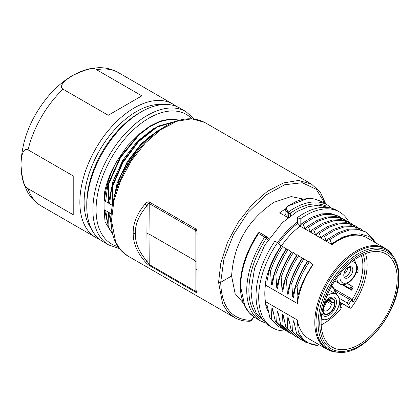 <?xml version="1.0" encoding="UTF-8"?>
<svg xmlns="http://www.w3.org/2000/svg" width="420" height="420" viewBox="0 0 420 420"><rect width="100%" height="100%" fill="white"/><g stroke="black" fill="none" stroke-linecap="round" stroke-linejoin="round"><path stroke-width="0.63" d="M359.153 256.657A53.786 31.054 120 0 0 324.051 303.933A53.786 31.054 120 0 0 332.125 347.078A53.786 31.054 120 0 0 359.153 344.489A53.786 31.054 120 0 0 394.328 296.971A53.786 31.054 120 0 0 385.912 253.916A53.786 31.054 120 0 0 359.153 256.657M339.166 352.306C364.822 355.288 400.239 310.464 399 277.205C398.979 269.236 397.299 262.631 393.96 257.397A57.125 32.98 120 0 0 345.145 263.865A57.125 32.98 120 0 0 318.707 331.254A57.125 32.98 120 0 0 339.166 352.306L337.365 352.212C333.527 352.012 330.026 351.005 326.86 349.188L308.768 338.746A58.249 33.632 -60 0 1 297.329 319.977L265.44 301.565L265.697 304.815L267.236 305.702L270.007 318.286L271.336 319.053L271.877 308.38L272.554 308.768L275.326 321.353L276.654 322.119L277.19 311.451L277.862 311.84L280.639 324.429L281.962 325.195L282.502 314.517L283.185 314.906L285.952 327.5L287.275 328.267L287.821 317.583L288.493 317.977L291.265 330.566L292.588 331.333L293.134 320.654L293.811 321.043L296.578 333.632L297.906 334.399L298.221 331.207L297.329 319.977M277.515 242.686A60.128 34.718 120 0 1 296.714 222.647L297.859 223.303L300.158 226.18L332.047 244.592A58.249 33.632 -60 0 1 367.017 237.851L385.108 248.299A58.249 33.632 -60 0 0 336.966 267.535A58.249 33.632 -60 0 0 315.42 330.419A58.249 33.632 -60 0 0 326.86 349.188M300.158 226.18A58.249 33.632 120 0 0 281.579 245.695M297.329 303.461A58.249 33.632 -60 0 1 313.105 264.626L308.054 260.978C302.825 268.832 298.73 277.09 295.769 285.763L293.396 297.496L292.719 297.108L291.779 283.458L290.451 282.692L288.078 294.425L287.406 294.037L286.466 280.392L285.143 279.625L282.765 291.359L282.093 290.971L281.153 277.321L279.825 276.554L277.452 288.288L276.775 287.899L275.835 274.255L274.507 273.488L272.134 285.222L271.457 284.828L270.522 271.183L269.194 270.422L266.821 282.151L265.697 281.505L265.44 285.049L297.329 303.461L297.88 295.869L297.092 286.529L295.769 285.763M265.44 285.049A58.249 33.632 120 0 0 265.44 301.565M298.221 331.207C302.195 340.121 308.81 344.883 318.05 345.503L318.455 344.337M265.697 281.505A58.763 33.926 -60 0 1 280.996 246.01L277.536 242.702L274.88 241.169A66.895 38.624 120 0 0 256.048 295.664A66.895 38.624 120 0 0 269.903 326.288L272.559 327.82A66.895 38.624 -60 0 0 284.823 330.955L285.044 330.32M297.906 334.399L306.117 342.473L318.05 345.503M296.714 222.647L296.782 222.264A60.643 35.012 120 0 1 297.502 221.739M268.343 238.397L268.842 238.686M268.695 238.901L266.416 236.56A1.502 1.218 133.7 0 1 266.443 238.261L264.721 237.064A1.502 0.866 -60 0 1 266.128 236.345A1.502 0.866 -60 0 1 266.228 236.418A1.502 1.218 133.7 0 1 266.416 236.56A1.502 1.502 0 0 0 266.128 236.345L260.017 232.816A1.502 0.866 120 0 0 258.605 233.536L264.721 237.064A66.895 38.624 -60 0 0 260.6 320.917L265.618 323.08M288.062 210.856C286.088 209.417 286.062 207.911 287.973 206.341L289.181 205.559L306.637 198.896L314.57 199.08L321.51 201.595L327.495 205.049A66.895 38.624 -60 0 0 294.047 208.362A66.895 38.624 -60 0 0 289.154 211.481A1.502 0.772 55.1 0 1 290.325 213.255A1.502 0.866 180 0 1 288.199 213.255A1.502 0.866 -60 0 1 289.154 211.481L288.062 210.856L287.112 212.625L285.127 209.753L285.133 214.148L287.096 217.093L288.083 217.66M288.388 217.418L288.199 213.255L287.112 212.625L287.096 217.093L279.694 212.819A60.128 34.718 -60 0 1 285.169 209.191M303.718 199.138L291.228 196.565L273.966 202.293C247.79 219.912 233.667 244.487 231.599 276.024L235.132 293.675L243.406 303.167M287.973 206.341L287.165 206.304L285.127 209.743M231.599 276.024L220.7 282.314L223.965 258.925L233.478 234.602L248.057 212.384L265.886 195.037L284.744 184.727L302.274 182.737L316.292 189.315L325.054 203.642M218.573 282.314L220.868 262.678L227.64 242.036L238.324 222.149L251.99 204.729L267.472 191.279L283.427 182.952L298.494 180.464L311.441 184.065L204.614 122.388L191.803 118.823L176.768 121.306L160.802 129.623L145.283 143.052L131.544 160.445L120.766 180.296L113.883 200.902L111.484 220.484L115.7 242.209L120.766 250.194L127.57 255.833L234.392 317.504L227.651 311.897L222.647 303.949L218.573 282.314L220.7 282.314C221.513 307.13 231.646 319.804 251.092 320.324A1.502 1.155 -91.8 0 1 250.078 321.211L250.078 321.211C244.241 321.389 239.012 320.15 234.392 317.504M111.484 220.484L111.043 219.875C110.743 192.334 128.31 156.161 151.646 136.133C171.602 119.291 189.284 114.723 204.682 122.43L204.614 122.388M196.87 269.792L197.106 291.821C197.043 292.672 196.476 292.75 195.395 292.063L149.51 265.571C148.491 265.052 147.053 263.812 145.189 261.849C137.03 252.32 133.03 242.734 133.192 233.09C132.998 223.398 136.999 213.675 145.189 203.915C147.053 202.025 148.491 201.442 149.51 202.167L195.395 228.659C196.476 229.142 197.043 230.885 197.106 233.888L196.87 269.792A3.008 1.738 180 0 1 195.988 268.564L195.988 289.601C195.993 290.845 195.704 291.312 195.106 291.002L195.106 230.055C195.704 230.486 195.993 231.777 195.988 233.929L195.988 268.564M140.007 133.403L127.418 145.966L117.437 160.251C111.353 170.341 107.126 180.721 104.748 191.384L104.081 200.582L104.081 209.664L104.643 209.984L105.047 221.876L104.081 209.664M104.081 200.582L112.502 205.443M111.153 223.597L109.688 212.898L111.3 213.827M109.688 212.898L108.628 212.284L108.88 227.766L112.57 233.662M112.67 234.071L108.397 227.488L105.704 210.599L108.628 212.284L111.158 223.697M105.704 210.599L104.643 209.984L107.195 221.456M112.754 234.407L105.047 221.876M117.437 160.251C109.767 173.891 105.462 187.425 104.533 200.844L104.748 191.384M108.397 227.488L108.88 227.766M149.966 137.639L150.885 136.253A66.969 38.666 -60 0 0 121.27 174.594L138.805 147.21L149.698 136.547L161.144 128.809M114.707 195.363L115.752 189.625L121.27 174.594M115.752 189.625L115.867 191.52M156.503 132.137L150.885 136.253M157.663 130.809L141.393 143.53L127.223 161.784L117.143 183.067L112.57 204.472M175.13 121.548L156.991 127.134L138.558 141.619L122.829 162.719L112.355 187.084L112.555 204.55M109.578 203.758L111.877 186.805L122.614 161.989L138.768 140.637L157.61 126.268L175.97 121.243M111.877 186.805L112.355 187.084M153.678 128.51L137.219 141.424L122.939 159.973L112.891 181.555L108.517 203.144L108.37 184.779L120.614 157.453L139.162 134.857L149.636 126.819L160.188 121.543L170.279 119.296L179.372 120.183M105.593 201.458L107.888 184.506L120.304 156.907L139.109 134.195L149.709 126.2L160.361 121.039L170.504 118.976L179.597 120.125M107.888 184.506L108.37 184.779M141.246 111.862A77.044 44.478 -60 0 1 179.765 108.045L185.876 111.573A77.044 44.478 -60 0 0 126.509 132.216A77.044 44.478 -60 0 0 92.883 209.748A77.044 44.478 -60 0 0 108.838 245.012L102.727 241.484A77.044 44.478 -60 0 1 86.767 206.215A77.044 44.478 -60 0 1 141.246 111.862L139.12 113.09L141.246 111.862M86.767 206.215L86.767 203.763A74.036 42.745 -60 0 1 139.12 113.09M162.766 104.554A74.036 42.745 120 0 0 136.463 111.552A74.036 42.745 -60 0 0 91.088 168.053A74.036 42.745 -60 0 0 91.203 228.512M99.424 239.222A77.044 44.478 -60 0 1 95.818 237.494A77.044 44.478 -60 0 1 79.858 202.23A77.044 44.478 -60 0 1 134.337 107.872A77.044 44.478 -60 0 1 172.856 104.055A77.044 44.478 -60 0 1 176.159 106.318M172.856 104.055L118.382 72.602A77.044 44.478 120 0 0 96.668 69.783L141.845 95.865L108.229 115.274L141.845 95.865M108.229 115.274L63.053 89.192A77.044 44.478 120 0 0 28.04 149.835L73.217 175.917L73.217 214.73L28.04 188.648A77.044 44.478 120 0 0 41.338 206.047C35.275 202.466 30.534 197.526 27.111 191.216L24.04 184.222C21.814 177.639 20.8 170.531 21 162.907C22.181 139.592 30.938 117.758 47.282 97.419C54.343 88.888 62.097 82 70.539 76.755C77.154 72.65 83.937 69.909 90.888 68.523L98.516 67.694C105.656 67.52 112.277 69.158 118.382 72.602M28.04 149.835C25.331 148.286 21.189 150.187 21.011 165.181C22.087 179.823 24.434 187.646 28.04 188.648M96.668 69.783C93.991 67.163 86.048 69.043 72.833 75.427C59.924 83.087 60.359 87.623 63.053 89.192M73.217 214.73L73.217 198.392M195.988 234.544L195.988 233.929L197.106 233.888M195.988 289.448L195.988 289.601A3.008 2.851 0 0 0 197.106 291.821M195.395 292.063L195.106 291.002L149.221 264.511L147.079 261.366A3.008 1.402 138.1 0 1 145.189 261.849M195.988 261.859L195.106 260.636L149.037 234.035L146.911 233.525L147.079 261.366C139.067 252.079 135.146 242.823 135.314 233.594C135.103 224.353 139.02 215.05 147.079 205.69A3.008 1.402 -138.1 0 1 145.189 203.915M146.911 233.525L147.079 205.69C147.861 203.989 148.575 203.28 149.221 203.564L149.51 202.167M240.634 286.739L240.193 286.156L240.807 293.192C242.592 304.883 247.506 313.152 255.554 318.003L249.417 312.974L244.802 305.907L240.634 286.739A66.895 38.624 120 0 1 258.605 233.536L258.017 233.279C246.466 250.95 240.524 268.574 240.193 286.141M297.502 217.529A66.895 38.624 120 0 1 336.793 210.42L339.449 211.953A66.895 38.624 -60 0 0 300.158 219.061L297.502 217.529L297.502 222.679L296.782 222.264M339.449 211.953A66.895 38.624 -60 0 1 348.92 222.143M300.158 219.061L300.158 225.761A58.763 33.926 -60 0 1 300.505 225.509M332.047 244.592L329.831 239.552L339.769 233.378L349.482 230.013L358.512 229.588L366.272 232.145L374.031 239.978L374.199 240.702M376.073 243.08L369.038 236.518L359.819 233.835L349.183 235.127L337.895 240.324A58.763 33.926 -60 0 0 332.047 244.172M300.158 225.761L301.928 223.445L311.96 217.24L321.662 213.869L330.608 213.491L338.462 216.111L341.644 218.09M329.831 239.552L328.503 238.786L326.849 241.174L326.177 240.786L324.513 236.481L323.19 235.72L321.547 238.114L320.859 237.715L319.2 233.415L317.872 232.649L316.223 235.037L315.551 234.649L313.887 230.344L312.559 229.577L310.91 231.971L310.228 231.572L308.569 227.283L307.246 226.517L305.603 228.905L304.909 228.506L303.256 224.212L301.928 223.445M303.256 224.212L313.283 218.012L323.001 214.636L331.968 214.263L339.796 216.883M304.909 228.506L306.883 227.047M307.256 226.522L317.263 220.3L326.907 216.967L335.99 216.568L343.739 219.135L346.988 221.172M308.569 227.283L318.575 221.072L328.246 217.728L337.312 217.34L345.067 219.902M310.228 231.572L312.175 230.134M312.559 229.577L322.434 223.44L332.231 220.043L341.266 219.613L348.957 222.164L352.244 224.222M313.887 230.344L323.752 224.207L333.564 220.815L342.568 220.379L350.28 222.925M315.551 234.649L317.483 233.216M319.2 233.415L329.201 227.231L338.919 223.844L347.933 223.472L355.724 226.06L354.412 225.298L346.605 222.7L337.622 223.078L327.889 226.459L317.872 232.649M355.724 226.06L357.62 227.304M320.859 237.715L322.817 236.266M324.513 236.481L334.483 230.302L344.211 226.926L353.252 226.532L361.001 229.1L359.678 228.338L351.929 225.771L342.899 226.16L333.181 229.52L323.19 235.72M361.001 229.1L362.917 230.365M326.177 240.786L328.099 239.363M366.272 232.145L357.168 228.816L348.143 229.247L338.452 232.617L328.503 238.786M331.49 243.852L342.746 237.053L353.567 234.129M278.476 243.6A60.128 34.718 -60 0 1 297.859 223.303M292.719 297.108C294.992 284.666 299.901 272.722 307.445 261.277L307.739 261.445M307.445 261.277L302.736 257.906C297.502 265.818 293.407 274.082 290.451 282.692M287.406 294.037C289.653 281.652 294.562 269.714 302.127 258.206L302.426 258.379M302.127 258.206L297.423 254.84C292.215 262.647 288.12 270.911 285.143 279.625M279.825 276.554C282.839 267.813 286.933 259.55 292.105 251.769L297.113 255.313M276.775 287.899C279.038 275.457 283.946 263.513 291.501 252.073L291.79 252.236M291.501 252.073L286.792 248.703C281.521 256.667 277.426 264.925 274.507 273.488M271.457 284.828C273.704 272.47 278.607 260.526 286.178 248.997L286.482 249.175M286.178 248.997L281.479 245.637C276.218 253.549 272.123 261.807 269.194 270.422M297.88 295.869C300.185 287.574 303.639 279.552 308.243 271.803A58.763 33.926 -60 0 1 312.889 264.416M268.527 312.244A58.763 33.926 -60 0 1 265.697 304.815M272.559 327.82A66.895 38.624 -60 0 1 277.536 242.702M281.615 328.193L278.182 326.356L270.007 318.286M279.51 327.122L271.336 319.053M273.268 312.585L271.877 308.38M287.065 331.338L283.621 329.5L275.326 321.353M284.939 330.262L276.654 322.119M278.57 315.599L277.19 311.451M292.268 334.336L288.934 332.54L280.639 324.429M290.272 333.312L281.962 325.195M282.502 314.517L283.904 318.733M285.952 327.5L294.221 335.601L295.554 336.373L287.275 328.267M297.518 337.381L295.554 336.373M289.196 321.741L287.821 317.583M291.265 330.566L299.512 338.678L300.836 339.444L292.588 331.333M302.935 340.51L300.836 339.444M294.525 324.833L293.134 320.654M296.578 333.632L304.789 341.707L306.117 342.473M270.522 271.183C273.478 262.537 277.573 254.273 282.807 246.398M275.835 274.255C278.843 265.55 282.938 257.287 288.12 249.47M281.153 277.321C284.235 268.48 288.325 260.216 293.433 252.536M296.809 255.134C289.244 266.632 284.34 278.576 282.093 290.971M286.466 280.392C289.469 271.63 293.564 263.366 298.751 255.607M291.779 283.458C294.73 274.822 298.825 266.558 304.064 258.673M297.092 286.529C300.053 277.893 304.148 269.63 309.377 261.744M308.243 271.803L312.758 264.343M339.318 301.838L341.308 307.361L341.008 308.621A53.434 30.849 -60 0 1 323.542 323.642A53.434 30.849 -60 0 1 321.179 324.923M351.398 285.826A51.833 29.925 -60 0 1 350.049 288.682M341.171 303.035A51.833 29.925 -60 0 1 340.2 304.285M352.196 286.288A53.413 30.839 -60 0 1 350.842 289.139M341.98 303.497A53.413 30.839 -60 0 1 340.573 305.314M343.791 275.074A6.389 3.691 -60 0 1 346.584 268.642A6.389 3.691 -60 0 1 351.503 266.931A6.389 3.691 -60 0 1 352.826 269.855A6.389 3.691 -60 0 1 350.038 276.286A6.389 3.691 -60 0 1 345.114 277.998A6.389 3.691 -60 0 1 343.791 275.074M350.259 266.637A6.389 3.691 -60 0 1 350.7 268.632A6.389 3.691 -60 0 1 344.237 277.069M347.734 267.624L350.963 267.43M361.331 255.47A45.098 26.035 -60 0 1 352.244 299.481L353.215 301.865L351.157 300.416A1.502 1.223 -54.8 0 0 350.963 298.573A1.502 1.223 -54.8 0 0 350.884 298.526A1.502 0.866 120 0 0 350.847 298.499A1.502 0.866 120 0 0 349.382 299.297L351.157 300.416L348.611 304.531L349.797 307.839A1.502 0.866 120 0 0 350.054 308.159A1.502 0.866 120 0 0 351.393 307.545A49.607 28.639 120 0 0 365.552 253.591M342.988 284.608L351.971 289.79M338.898 298.095L347.172 302.873L348.611 304.531M351.036 298.631L350.963 298.573A1.502 1.502 0 0 0 350.847 298.499L334.756 289.207M341.77 284.503L351.74 290.262A45.098 26.035 120 0 0 353.283 286.918L347.298 283.463M357.121 269.231L358.176 269.84A45.098 26.035 120 0 1 357.74 272.543L356.486 271.819M357.898 257.408L358.176 257.565A45.098 26.035 120 0 0 358.124 257.266M326.849 296.048A14.28 8.248 -60 0 1 335.879 294.047L330.697 291.055A14.28 8.248 120 0 0 329.338 290.524M322.681 309.173L323.069 308.947A8.269 4.772 -60 0 1 328.86 299.775A8.269 4.772 -60 0 1 334.651 302.264L331.443 302.274A6.011 3.47 120 0 0 330.272 300.4C330.703 299.586 329.459 300.237 326.534 302.353L323.069 308.947M334.651 302.264L335.055 302.027A8.831 5.098 120 0 0 333.275 298.877A8.831 5.098 120 0 0 323.453 306.033M328.655 300.668L331.443 302.274M332.939 302.647L335.055 303.87L334.651 304.101A8.269 4.772 -60 0 1 328.86 313.273A8.269 4.772 -60 0 1 323.069 310.79L323.731 309.724L323.09 308.936M327.217 301.675L331.443 304.117L334.651 304.101M322.334 310.832L322.665 311.02A8.831 5.098 120 0 0 324.445 314.176A8.831 5.098 120 0 0 330.876 312.186A8.831 5.098 120 0 0 335.055 303.87M323.069 310.79L322.665 311.02M290.325 215.938L290.325 213.255A65.394 37.753 -60 0 1 326.319 206.183M398.559 277.82A55.729 32.177 120 0 0 355.719 257.224A55.729 32.177 120 0 0 320.344 330.881A55.729 32.177 120 0 0 362.586 343.922A55.729 32.177 120 0 0 398.559 277.82M337.365 352.212A57.981 33.474 -60 0 1 316.596 330.844A57.981 33.474 -60 0 1 343.429 262.442A57.981 33.474 -60 0 1 392.978 255.885C390.889 252.662 388.269 250.131 385.108 248.299M253.89 316.953L251.092 320.324M111.043 219.875L111.043 219.87C111.269 237.174 116.781 249.16 127.58 255.838M117.941 246.582A74.786 43.176 -60 0 1 96.07 209.748A74.786 43.176 -60 0 1 132.683 130.505A74.786 43.176 -60 0 1 191.83 118.718M254.72 317.499L253.654 317.62L252.178 319.447A1.502 0.446 -162.4 0 1 251.806 319.61M253.654 317.62L253.654 317.62A1.502 1.134 -95.8 0 0 254.315 317.242M149.51 265.571L149.221 264.511L149.037 234.035L149.221 203.564L195.106 230.055L195.395 228.659M133.192 233.09A3.008 1.738 -0.1 0 0 135.314 233.594M260.993 319.331A65.394 37.753 -60 0 1 266.443 238.261L268.076 239.82M260.116 232.885A1.502 0.866 120 0 0 260.017 232.816A1.502 1.502 0 0 0 258.017 233.279M336.772 277.993A14.091 8.138 120 0 0 339.67 283.752C345.823 288.262 357.73 276.628 357.341 266.711L354.391 259.754M340.704 272.822A11.839 6.835 120 0 0 339.938 277.3A11.839 6.835 120 0 0 348.311 282.13A11.839 6.835 120 0 0 356.68 267.635A11.839 6.835 120 0 0 351.887 261.66M343.828 274.428A6.011 3.47 120 0 0 347.765 267.64M350.59 269.845A8.269 4.772 -60 0 1 347.172 275.756M339.323 301.791L349.797 307.839M347.172 302.873L349.382 299.297L335.522 291.296M350.805 298.478L334.761 289.212M363.211 254.567A46.599 26.906 -60 0 1 353.215 301.865M335.727 293.958L334.604 290.834A1.502 1.103 -19.8 0 0 334.955 289.711L331.501 285.374M334.604 290.834A16.538 9.545 120 0 0 331.175 286.976M341.008 308.621L339.161 303.497M324.387 302.831L326.65 299.954L330.372 297.192L334.189 296.977A10.899 6.295 -60 0 1 336.446 301.964A10.899 6.295 -60 0 1 331.685 312.931A10.899 6.295 -60 0 1 323.29 315.851L321.82 313.761M321.269 318.591L321.599 318.78A14.28 8.248 -60 0 1 321.269 318.57M323.731 309.724L324.261 310.81A6.011 3.47 120 0 0 328.514 309.577A6.011 3.47 120 0 0 331.443 304.117M393.96 257.397L392.978 255.885M331.333 208.163L318.812 205.154L308.18 206.729L297.276 211.417L282.214 222.805L264.668 245.27L254.567 268.301L250.997 290.966L252.331 303.088L256.347 313.346L265.214 322.686M287.165 206.304L296.599 201.269C303.634 198.471 310.133 197.836 316.087 199.369L321.51 201.6M331.879 208.315L327.495 205.049M325.894 204.125L320.255 192.134L311.372 184.028M194.197 118.928L185.876 111.573M119.327 248.535L108.838 245.012M95.818 237.494L41.338 206.047M252.178 319.447C251.963 320.36 251.265 320.948 250.078 321.211M255.549 318.003L260.6 320.917M334.782 280.928L339.67 283.752M339.376 301.996L350.054 308.159M336.73 294.641L334.955 289.711M321.599 318.78C327.448 323.295 339.769 311.377 339.329 301.271C339.25 297.759 338.095 295.349 335.879 294.047M330.362 297.192L333.275 298.877M321.983 312.753L324.445 314.176"/></g></svg>
